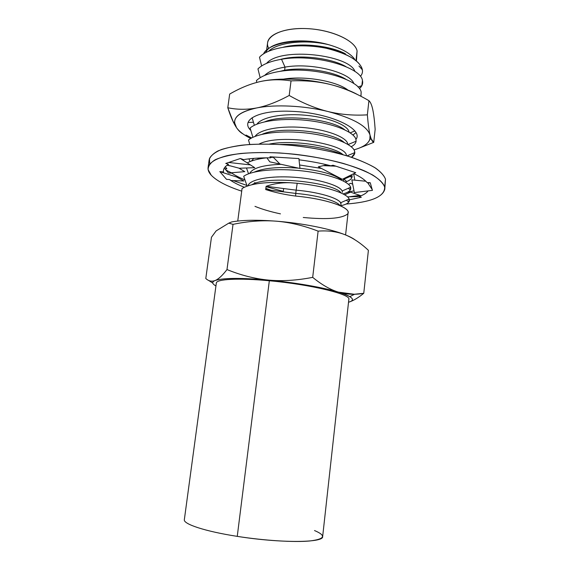<?xml version="1.0" encoding="UTF-8"?>
<svg xmlns="http://www.w3.org/2000/svg" width="570" height="570" viewBox="0 0 570 570"><rect width="100%" height="100%" fill="white"/><g stroke="black" fill="none" stroke-linecap="round" stroke-linejoin="round"><path stroke-width="0.85" d="M266.625 50.089L267.587 42.764C268.527 33.423 288.021 26.769 311.334 28.913C334.647 30.958 355.245 41.282 357.091 50.958L356.015 60.356L357.091 50.958C355.188 40.349 330.458 29.22 305.242 28.543C279.977 27.716 263.283 37.342 268.427 47.794M350.721 301.459C354.64 299.934 358.986 297.212 363.76 293.293L368.398 250.316L363.76 293.293C355.124 294.918 346.688 294.54 338.466 292.146C330.279 289.667 321.687 284.736 312.688 277.355L318.117 231.135C327.978 230.365 336.913 231.555 344.928 234.69C352.958 237.918 360.781 243.126 368.398 250.316C360.781 243.126 352.958 237.918 344.928 234.69C349.431 236.465 352.837 238.203 355.131 239.913C352.837 238.203 349.431 236.465 344.928 234.69C336.913 231.555 327.978 230.365 318.117 231.135L312.688 277.355C297.034 280.426 282.321 281.345 268.548 280.105C254.783 278.773 240.925 275.26 226.988 269.567C222.4 275.559 218.417 279.229 215.04 280.554C211.662 281.801 208.584 281.117 205.798 278.502L211.456 237.248L216.144 230.893L228.762 223.155L233.03 224.359L226.988 269.567L233.03 224.359C248.007 221.21 262.314 220.141 275.958 221.153C289.574 222.243 303.632 225.57 318.117 231.135C303.632 225.57 289.574 222.243 275.958 221.153C301.836 223.112 329.959 228.72 344.928 234.69C329.959 228.72 301.836 223.112 275.958 221.153C262.314 220.141 248.007 221.21 233.03 224.359L228.762 223.155L231.705 221.922C242.279 220.02 257.034 219.763 275.958 221.153C257.034 219.763 242.279 220.02 231.705 221.922L228.762 223.155L216.144 230.893L211.456 237.248L205.798 278.502C208.584 281.117 211.662 281.801 215.04 280.554C222.806 277.889 240.64 277.74 268.548 280.105C294.669 282.485 323.19 287.458 338.466 292.146C352.745 296.714 356.1 300.069 348.527 302.228C353.286 300.946 353.706 299.079 349.802 296.621C347.472 295.224 343.689 293.728 338.466 292.146C323.19 287.458 294.669 282.485 268.548 280.105C242.115 277.846 224.623 277.875 216.059 280.198L215.04 280.554C211.705 281.965 212.004 283.76 215.937 285.948C212.004 283.76 211.705 281.965 215.04 280.554L215.945 280.148C219.101 278.58 222.785 275.054 226.988 269.567C240.925 275.26 254.783 278.773 268.548 280.105C282.321 281.345 297.034 280.426 312.688 277.355C321.687 284.736 330.279 289.667 338.466 292.146L354.262 294.255L363.76 293.293C358.986 297.212 354.64 299.934 350.721 301.459M208.535 280.376L212.774 283.083L208.535 280.376M340.967 204.366L340.611 202.778C338.338 198.089 318.901 192.083 296.151 190.159L297.205 183.276L289.923 182.714C266.283 181.573 250.337 183.504 242.072 188.506L237.747 221.053L242.072 188.506C250.337 183.504 266.283 181.573 289.923 182.714C281.53 182.521 273.593 183.711 266.105 186.29L265.684 189.554C274.712 192.46 284.694 194.634 295.638 196.073C325.605 198.766 349.56 207.131 348.099 212.617L345.584 234.954M357.091 50.958L356.442 60.798M362.378 70.295C360.76 61.296 348.833 53.979 326.582 48.336C353.371 54.121 367.75 67.331 360.732 75.945M265.912 52.248C270.016 41.475 302.884 37.1 328.954 44.781C303.026 37.463 268.662 42.116 263.611 53.794M263.511 53.979C268.306 42.187 302.862 37.413 328.954 44.781C306.346 39.18 277.49 42.209 268.513 51.343C277.49 42.209 306.346 39.18 328.954 44.781C341.615 48.486 350.137 53.224 354.519 59.009M354.946 71.521C349.909 54.934 280.668 46.562 266.539 63.384C280.668 46.562 349.909 54.934 354.946 71.521M261.63 65.956L259.5 57.235C268.313 46.975 299.998 42.75 326.582 48.336C299.998 42.75 268.313 46.975 259.5 57.235L261.63 65.956M360.924 96.302L361.145 92.084C359.435 79.109 312.973 65.806 279.984 71.364L284.622 70.195C304.772 66.768 333.414 71.428 345.976 79.308C333.414 71.428 304.772 66.768 284.622 70.195L285.021 67.103C311.99 62.273 350.614 72.682 353.835 83.59C350.614 72.682 311.99 62.273 285.021 67.103L281.537 59.273C313.771 53.352 361.152 67.075 362.449 80.477L361.85 85.657L359.406 88.656C362.157 86.227 363.168 83.498 362.449 80.477M346.019 66.683C331.519 58.026 299.172 54.079 279.977 59.537C299.172 54.079 331.519 58.026 346.019 66.683M283.361 47.196C301.815 42.451 330.743 45.871 345.399 53.787M344.045 53.231C339.107 51.243 333.286 49.611 326.582 48.336M362.42 80.37C360.917 66.989 313.657 53.373 281.537 59.273C270.337 61.175 262.471 64.382 257.954 68.899C262.471 64.382 270.337 61.175 281.537 59.273L285.021 67.103C275.324 68.735 268.513 71.521 264.58 75.468C268.513 71.521 275.324 68.735 285.021 67.103L284.622 70.195L279.984 71.364C312.973 65.806 359.435 79.109 361.145 92.084L360.995 96.116M260.177 77.712L257.954 68.899L260.177 77.712M347.928 90.074C337.148 81.439 305.648 75.496 283.661 79.095C305.648 75.496 337.148 81.439 347.928 90.074M256.821 82.408L256.393 80.619C260.939 76.23 268.805 73.145 279.984 71.364C268.805 73.145 260.939 76.23 256.393 80.619L256.821 82.408M268.449 120.598L269.04 120.954M352.965 135.005L355.901 132.689L352.965 135.005M254.348 125.293L252.104 117.712L254.348 125.293M349.061 132.133C348.398 125.671 330.258 117.812 307.273 115.425C284.302 112.981 262.086 116.836 256.942 124.139C262.086 116.836 284.302 112.981 307.273 115.425C330.258 117.812 348.398 125.671 349.061 132.133M347.764 144.338C347.8 138.111 329.474 130.216 305.898 127.78C282.342 125.272 259.685 129.119 255.089 136.401C259.685 129.119 282.342 125.272 305.898 127.78C329.474 130.216 347.8 138.111 347.764 144.338M252.895 137.334L250.102 128.022C258.224 120.84 283.468 117.577 308.719 120.612C333.714 123.569 353.557 131.834 355.865 139.037L356.115 141.225C355.815 143.334 354.177 145.165 351.206 146.711C354.227 145.136 355.865 143.277 356.129 141.125L355.865 139.037C353.557 131.834 333.714 123.569 308.719 120.612C283.468 117.577 258.224 120.84 250.102 128.022L252.895 137.334M346.368 155.667C347.315 144.003 280.048 132.839 259.129 144.067C280.048 132.839 347.315 144.003 346.368 155.667M249.788 144.474L248.506 140.006C256.536 133.188 281.423 130.11 306.981 133.081C331.961 135.945 352.267 144.032 354.533 150.907L354.825 152.603C354.754 154.349 353.656 155.916 351.519 157.291L354.747 153.287L354.533 150.907C352.267 144.032 331.961 135.945 306.981 133.081C281.423 130.11 256.536 133.188 248.506 140.006L249.788 144.474M344.7 129.803C332.595 119.429 284.295 113.565 264.865 121.766C284.295 113.565 332.595 119.429 344.7 129.803M344.145 142.429C332.966 131.948 281.181 125.664 262.122 134.299C281.181 125.664 332.966 131.948 344.145 142.429M342.121 154.441C328.598 148.3 301.772 143.733 280.276 144.481C301.772 143.733 328.598 148.3 342.121 154.441M269.439 144.06C292.788 139.393 333.671 146.177 343.062 154.698M346.703 181.559C349.453 180.476 351.17 179.172 351.861 177.662L352.089 175.617C352.474 178.004 350.678 179.985 346.703 181.559L345.285 182.065L346.703 181.559L344.024 179.101M249.995 161.588L248.997 158.852L249.995 161.588M253.778 158.375L251.456 161.025L253.778 158.375M256.393 171.192L256.87 171.534M343.696 180.398L343.411 178.78L343.703 180.369M321.48 168.449L299.585 164.979L321.48 168.449M281.103 164.324C263.062 164.994 252.588 168.022 249.681 173.394C252.588 168.022 263.062 164.994 281.103 164.324M248.556 173.8L246.468 167.986L248.556 173.8M266.853 157.797C258.146 158.795 251.605 160.498 247.245 162.899C251.541 160.533 257.961 158.845 266.496 157.833M270.351 157.463L273.322 157.256M255.78 183.127L254.612 182.564M350.65 187.252C351.398 190.109 348.847 192.332 342.998 193.921C346.888 192.881 349.353 191.513 350.379 189.824L350.493 186.846C348.006 180.939 327.843 173.779 302.592 170.936C277.07 168.022 251.719 170.352 243.689 176.301L247.123 186.084L243.689 176.301C251.719 170.352 277.07 168.022 302.592 170.936C327.843 173.779 348.006 180.939 350.493 186.846L350.65 187.252L342.128 190.993C340.176 185.706 319.1 179.037 294.833 177.291C270.565 175.482 249.753 179.279 247.943 185.806C249.774 178.973 272.546 175.218 297.889 177.541C323.254 179.792 343.29 187.131 342.342 192.304M283.276 191.392L266.055 186.668L283.276 191.392M303.254 217.476C326.603 219.671 341.266 218.595 347.251 214.249C353.77 208.919 329.104 199.065 295.638 196.073L295.752 193.422C318.067 195.311 337.298 201.067 340.083 205.649C337.298 201.067 318.067 195.311 295.752 193.422L296.151 190.159L266.105 186.29C273.593 183.711 281.53 182.521 289.923 182.714L297.205 183.276C323.924 185.678 346.916 193.123 349.132 198.93C350.322 201.951 347.55 204.217 340.817 205.727C344.879 204.844 347.543 203.618 348.819 202.051L349.132 198.93C346.916 193.123 323.924 185.678 297.205 183.276L296.151 190.159C321.672 192.304 342.221 199.493 340.981 204.295L340.789 205.962M341.964 180.348C335.83 174.84 321.815 170.815 299.934 168.278C321.815 170.815 335.83 174.84 341.964 180.348M298.559 168.157C278.687 166.639 263.931 167.951 254.306 172.083C263.931 167.951 278.687 166.639 298.559 168.157M260.91 157.961L256.842 159.465L260.91 157.961M341.067 192.995C335.36 182.849 268.028 174.705 251.833 184.73C268.028 174.705 335.36 182.849 341.067 192.995M271.042 190.245L265.841 188.357M254.968 206.361C262.25 209.304 270.75 211.805 280.469 213.864M295.638 196.073C284.694 194.634 274.712 192.46 265.684 189.554L295.752 193.422L295.638 196.073M331.334 84.738C307.736 78.567 278.588 77.37 260.155 81.596L258.545 81.973L260.155 81.596C250.301 83.847 240.141 88.008 229.674 94.071L227.793 107.751L229.674 94.071C240.141 88.008 250.301 83.847 260.155 81.596C278.588 77.37 307.736 78.567 331.334 84.738C342.157 87.552 351.163 90.965 358.352 94.99C351.163 90.965 342.157 87.552 331.334 84.738C318.858 81.56 305.427 80.277 291.035 80.883C280.262 79.194 269.966 79.437 260.155 81.596C269.966 79.437 280.262 79.194 291.035 80.883L289.197 95.461C302.613 103.085 315.595 108.45 328.163 111.57C340.753 114.591 353.82 115.689 367.358 114.848C368.12 124.068 369.018 130.836 370.044 135.147C367.237 126.127 353.272 118.268 328.163 111.57C304.409 105.635 275.132 104.239 256.671 107.951C241.545 111.186 234.192 116.152 234.626 122.842L236.543 127.716C233.614 123.426 230.7 116.772 227.793 107.751C237.191 109.718 246.817 109.789 256.671 107.951C237.683 112.283 230.971 118.874 236.543 127.716L233.301 122.001L227.793 107.751C237.191 109.718 246.817 109.789 256.671 107.951C266.518 106.034 277.362 101.873 289.197 95.461L291.035 80.883C305.427 80.277 318.858 81.56 331.334 84.738C343.817 88.001 356.35 93.316 368.925 100.683C356.35 93.316 343.817 88.001 331.334 84.738M248.121 122.457L253.386 122.265L248.121 122.457M372.723 109.419L372.823 109.846C373.806 114.613 374.583 121.132 375.153 129.39L373.735 142.372C372.324 141.802 371.091 139.393 370.044 135.147C367.237 126.127 353.272 118.268 328.163 111.57C340.753 114.591 353.82 115.689 367.358 114.848C368.12 124.068 369.018 130.836 370.044 135.147C371.091 141.617 365.748 146.511 354.027 149.832C362.812 147.374 368.092 143.911 369.852 139.443L370.044 135.147L371.148 138.802L373.735 142.372L375.153 129.39C374.583 121.132 373.806 114.613 372.823 109.846C371.839 105.172 370.543 102.115 368.925 100.683L367.358 114.848L368.925 100.683C370.5 102.08 371.768 105.001 372.737 109.44M242.991 133.914C240.768 132.782 238.623 130.715 236.543 127.716C239.201 131.492 243.924 135.076 250.715 138.474C243.924 135.076 239.201 131.492 236.543 127.716C238.623 130.715 240.768 132.782 242.991 133.914M251.634 137.961L246.012 135.047L251.634 137.961M373.735 142.372L358.224 148.485L373.735 142.372M250.729 130.359C239.828 119.764 259.457 109.454 292.873 111.385C330.073 112.896 364.038 129.062 355.965 139.351M328.163 111.57C304.409 105.635 275.132 104.239 256.671 107.951C266.518 106.034 277.362 101.873 289.197 95.461C302.613 103.085 315.595 108.45 328.163 111.57M208.079 167.537L209.154 159.835C210.152 156.558 213.116 153.579 218.039 150.907C224.088 148.478 231.919 146.583 241.523 145.222C257.426 143.626 275.552 143.811 295.894 145.785C316.279 148.228 334.668 152.012 351.049 157.142C360.981 160.64 369.161 164.295 375.587 168.114C380.874 171.933 384.173 175.624 385.484 179.194L384.657 186.996C382.976 181.844 376.029 176.201 364.095 170.715C347.087 163.483 321.537 157.327 294.847 154.263C268.178 151.513 243.205 152.154 226.96 155.71C215.581 158.709 209.283 162.65 208.079 167.537C207.772 170.024 208.827 172.589 211.242 175.225C216.849 181.018 227.01 186.326 241.716 191.157C227.01 186.326 216.849 181.018 211.242 175.225L208.128 169.639C208.107 165.998 210.494 162.692 215.289 159.707C221.495 156.999 229.917 154.926 240.554 153.494C252.303 152.496 265.335 152.325 279.656 152.967C302.207 154.641 323.325 158.097 343.019 163.355C354.96 166.996 364.85 170.879 372.687 174.997C379.128 179.144 383.118 183.141 384.657 186.996C384.985 196.386 372.132 202.065 346.104 204.039C369.666 202.293 382.57 197.355 384.8 189.233L385.484 179.194L384.8 189.233M326.938 164.816L318.331 166.811L342.342 179.308L355.723 172.689L332.987 165.229L330.871 165.792C321.038 163.248 310.507 161.267 299.279 159.849L298.908 158.581L269.938 156.779L270.579 157.84C260.162 157.748 251.171 158.339 243.604 159.621L240.348 158.51L225.756 163.462L228.527 164.31C224.708 166.561 223.041 169.105 223.526 171.933L219.813 171.606L226.525 179.343L229.461 179.55C233.137 182.236 238.089 184.801 244.316 187.231M344.601 194.805L350.55 192.118L360.846 195.731L359.05 196.515L361.352 197.234L349.424 199.806L361.352 197.234L359.05 196.515C363.489 194.983 366.51 193.109 368.113 190.893M365.826 181.239L351.861 179.878L354.355 192.575L372.424 190.366L370.251 182.742L367.016 182.514C364.551 179.571 360.14 176.614 353.778 173.65M349.652 196.714L359.884 195.396M246.846 185.428L233.258 180.597L246.846 185.428M209.746 163.889L209.461 158.56C211.235 155.175 215.204 152.169 221.36 149.547C228.762 147.224 238.032 145.549 249.161 144.516C261.174 143.918 274.12 144.089 288.007 145.022C309.581 147.081 329.396 150.744 347.451 155.995C358.402 159.614 367.436 163.433 374.561 167.466C380.425 171.506 384.066 175.417 385.484 179.194M238.908 168.143L244.794 171.648L228.428 173.016L224.808 168.699L226.86 168.805L224.808 168.699L228.428 173.016L231.869 173.166C235.268 175.489 239.578 177.712 244.787 179.828M353.635 190.921L347.422 192.304M369.367 182.949L367.857 183.041M354.846 180.163L353.635 173.722M348.491 184.317L350.664 183.312L352.716 184.203M226.86 168.805L225.321 166.739M227.074 165.236L230.629 165.948M227.316 165.065L239.315 168.25L254.747 167.673L240.348 158.51L225.756 163.462L228.527 164.31M219.813 171.606L226.525 179.343L229.461 179.55L231.021 180.512L243.932 180.996L236.65 177.006L219.813 171.606M372.424 190.366L370.251 182.742L367.016 182.514M355.723 172.689L332.987 165.229L330.871 165.792M266.881 157.833L269.802 161.837L299.955 168.464L298.908 158.581L269.938 156.779L270.579 157.84M237.255 536.363L269.325 280.768C310.6 284.43 351.234 294.369 348.847 299.328L322.649 536.619C323.924 542.854 280.134 543.267 237.255 536.363C205.2 531.411 183.07 524.015 184.345 519.641L216.329 283.055C216.222 279.129 238.502 277.854 269.325 280.768L237.255 536.363C264.387 540.624 294.213 542.441 309.767 540.98C324.964 539.106 326.546 535.629 314.519 530.549M358.936 65.999L362.306 69.732M358.031 87.046L361.843 85.65M354.775 130.993L350.172 132.839M348.078 144.524L356.115 141.232M347.023 155.867L354.818 152.61M354.747 153.294L354.155 152.888M343.603 179.286L352.089 175.617M349.154 198.973L340.611 202.778M350.365 189.846L348.242 188.307M350.158 176.451L351.861 177.662M346.339 200.227L348.826 202.044M354.654 294.248L349.802 296.621M234.626 122.842L233.201 121.788M369.852 139.443L371.184 138.895M231.292 172.781L225.941 170.052M228.691 162.464L250.394 164.901M359.064 196.515L347.486 196.871M372.174 189.504L367.55 182.55M335.93 166.191L323.347 165.649M273.002 156.971L279.956 164.067M283.226 191.812L283.632 188.542"/></g></svg>
